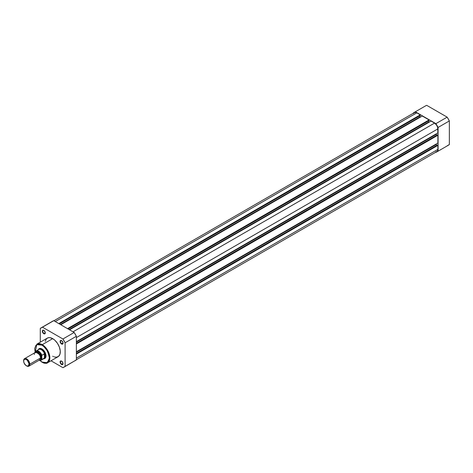<?xml version="1.0" encoding="UTF-8"?>
<svg xmlns="http://www.w3.org/2000/svg" width="473" height="473" viewBox="0 0 473 473"><rect width="100%" height="100%" fill="white"/><g stroke="black" fill="none" stroke-linecap="round" stroke-linejoin="round"><path stroke-width="0.71" d="M438.081 127.45L438.081 151.053L435.893 152.318A22.739 13.132 60 0 0 437.04 151.78A22.739 13.132 60 0 0 438.081 151.053L438.081 127.45L449.35 120.94L447.156 117.144L426.717 105.343L425.564 105.881A22.739 13.132 -120 0 1 426.717 105.343L447.156 117.144L435.893 123.648L438.081 127.45L449.35 120.94L449.35 144.549L449.35 120.94A22.739 13.132 -120 0 0 447.156 117.144L435.893 123.648L415.448 111.847L435.893 123.648A22.739 13.132 60 0 1 438.081 127.45M414.301 112.391A22.739 13.132 60 0 0 413.254 113.112L415.448 111.847A22.739 13.132 60 0 0 414.301 112.391L425.564 105.881M447.156 145.814L449.35 144.549A22.739 13.132 -120 0 1 448.309 145.27L437.04 151.78M76.372 354.106L437.892 145.382L437.892 149.397L76.372 358.114L437.892 149.397L437.637 150.727L436.91 151.561A4.724 2.732 -120 0 0 437.892 149.397L437.892 145.382L437.318 145.051L76.372 353.443L437.318 145.051L437.892 145.382L76.372 354.106M416.79 112.846A4.724 2.732 -120 0 0 414.425 112.609L415.507 112.397L416.79 112.846L55.264 321.563L416.79 112.846L420.266 114.85L416.79 112.846M58.741 323.573L420.266 114.85L420.266 115.513L59.314 323.904L420.266 115.513L420.266 114.85L58.741 323.573M420.036 115.643L420.036 116.837L60.349 324.496L420.036 116.837L420.456 117.079L420.036 116.837L420.036 115.643M60.769 324.738L422.288 116.021L60.769 324.738M67.527 328.646L429.046 119.923L422.288 116.021L429.046 119.923L429.046 120.585L68.1 328.977L429.046 120.585L429.046 119.923L67.527 328.646M428.822 120.716L428.822 121.904L69.129 329.569L428.822 121.904L429.242 122.146L428.822 121.904L428.822 120.716M69.555 329.811L431.074 121.088L69.555 329.811M73.025 331.821L434.551 123.098L431.074 121.088L434.551 123.098L73.025 331.821M437.892 128.887A4.724 2.732 -120 0 0 434.551 123.098L436.408 124.819L437.637 127.261L437.892 132.901L76.372 341.624L437.892 132.901L437.892 128.887L76.372 337.61L437.892 128.887M436.059 133.96L436.059 134.444L76.372 342.109L436.059 134.444L437.087 135.036L436.059 134.444L436.059 133.96M437.318 134.906L76.372 343.297L437.318 134.906L437.892 135.237L437.318 134.906M76.372 343.96L437.892 135.237L437.892 143.041L76.372 351.764L437.892 143.041L437.892 135.237L76.372 343.96M76.372 352.249L436.059 144.584L436.059 144.099L436.059 144.584L76.372 352.249M437.087 145.181L436.059 144.584L437.087 145.181M436.408 151.744L435.828 151.768M413.698 113.443L414.425 112.609L53.881 320.765M43.906 330.402A1.809 1.047 -120 0 0 42.718 331.248A1.809 1.047 -120 0 0 44.001 333.406L43.806 333.737A2.081 1.2 60 0 1 42.339 331.189A2.081 1.2 60 0 1 43.806 330.343L42.771 330.237L42.363 331.538L43.244 333.282L44.628 333.926L45.166 333.477L45.166 332.176L43.806 330.343A2.081 1.2 60 0 1 45.278 332.891A2.081 1.2 60 0 1 43.806 333.737L44.001 333.406A1.809 1.047 60 0 1 42.818 331.815A1.809 1.047 60 0 1 43.096 330.361A1.809 1.047 60 0 1 43.906 330.402M61.667 361.165A1.809 1.047 -120 0 0 60.479 362.011A1.809 1.047 -120 0 0 61.762 364.169L61.567 364.5A2.081 1.2 60 0 1 60.101 361.951A2.081 1.2 60 0 1 61.567 361.106L60.532 361L60.124 362.3L61.005 364.044L62.389 364.689L62.927 364.24L62.927 362.939L61.567 361.106A2.081 1.2 60 0 1 63.039 363.654A2.081 1.2 60 0 1 61.567 364.5L61.762 364.169A1.809 1.047 60 0 1 60.579 362.578A1.809 1.047 60 0 1 60.857 361.124A1.809 1.047 60 0 1 61.667 361.165M61.667 340.655A1.809 1.047 -120 0 0 60.479 341.5A1.809 1.047 -120 0 0 61.762 343.664L61.567 343.995A2.081 1.2 60 0 1 60.101 341.447A2.081 1.2 60 0 1 61.567 340.595L60.349 340.643L60.124 341.796L61.005 343.54L62.389 344.178L62.927 343.729L62.927 342.428L61.567 340.595A2.081 1.2 60 0 1 63.039 343.144A2.081 1.2 60 0 1 61.567 343.995L61.762 343.664A1.809 1.047 60 0 1 60.579 342.068A1.809 1.047 60 0 1 60.857 340.619A1.809 1.047 60 0 1 61.667 340.655M39.484 348.808A5.404 3.116 60 0 1 42.091 349.021A5.404 3.116 -120 0 0 39.212 348.997M38.307 349.642A5.67 3.276 60 0 1 41.996 348.968L39.767 348.459L38.289 349.683M35.221 352.923L34.695 348.554L35.895 345.373L37.343 344.362L38.538 344.131L41.996 345.13C45.461 346.65 47.903 350.883 49.328 357.83C47.903 363.134 45.461 364.547 41.996 362.064L47.637 362.75L49.807 358.859L48.66 352.403L42.263 344.663L41.996 345.13L44.799 347.395L47.182 350.599L48.766 354.265L49.328 357.83L48.459 361.325L47.182 362.578L46.07 362.992L42.712 362.436L39.637 360.255L42.073 362.235C44.947 363.465 46.803 363.636 47.637 362.75A10.749 6.208 60 0 1 42.263 362.217L39.478 360.213M63.027 342.931L61.762 343.664L63.027 342.931M45.266 332.673L44.001 333.406L45.266 332.673M63.027 363.435L61.762 364.169L63.027 363.435M35.12 352.574L36.77 344.634L41.996 345.13L42.263 344.663L36.888 344.131A10.749 6.208 60 0 1 42.263 344.663A10.749 6.208 60 0 1 49.281 354.135A10.749 6.208 60 0 1 47.637 362.75L58.061 356.731A10.749 6.208 -120 0 0 59.71 348.116A10.749 6.208 -120 0 0 52.686 338.644L42.263 344.663L52.686 338.644L49.777 337.633L47.868 337.852L46.366 338.899L45.237 341.405M74.178 361.153L75.325 360.609A22.739 13.132 -120 0 0 76.372 359.888L76.372 336.279L74.178 332.484L53.733 320.682L52.586 321.22A22.739 13.132 -120 0 1 53.733 320.682L74.178 332.484L62.909 338.987L65.103 342.783L65.103 366.392L62.909 367.657L51.025 360.793L62.909 367.657A22.739 13.132 60 0 0 64.062 367.119L76.372 359.888L65.103 366.392L65.103 342.783L76.372 336.279L76.372 359.888L65.103 366.392A22.739 13.132 60 0 1 64.062 367.119M41.317 327.73A22.739 13.132 60 0 0 40.276 328.451L40.276 342.174L40.276 328.451L42.469 327.186L62.909 338.987L42.469 327.186L53.733 320.682L42.469 327.186A22.739 13.132 60 0 0 41.317 327.73L52.586 321.22M52.686 356.199L53.431 356.589M54.17 356.884L56.269 357.233L58.563 356.382L59.965 354.171L60.254 350.931L59.391 347.152L57.511 343.422L54.898 340.294L52.686 338.644A10.749 6.208 -120 0 0 47.312 338.112L36.888 344.131L35.049 352.616M43.528 358.759L45.331 358.096L45.928 356.772L45.928 354.963L44.829 351.959L41.996 348.968A5.67 3.276 60 0 1 46.005 355.909A5.67 3.276 60 0 1 43.575 358.765M44.586 358.303A5.404 3.116 -120 0 0 46.005 355.797A5.404 3.116 60 0 1 44.888 358.162M63.039 363.536A1.809 1.047 60 0 1 62.667 364.257A1.809 1.047 60 0 1 61.762 364.169A1.809 1.047 -120 0 0 63.039 363.536M45.278 332.773A1.809 1.047 60 0 1 44.905 333.495A1.809 1.047 60 0 1 44.001 333.406A1.809 1.047 -120 0 0 45.278 332.773M63.039 343.026A1.809 1.047 60 0 1 62.667 343.753A1.809 1.047 60 0 1 61.762 343.664A1.809 1.047 -120 0 0 63.039 343.026M62.909 338.987A22.739 13.132 60 0 1 65.103 342.783L76.372 336.279A22.739 13.132 -120 0 0 74.178 332.484L62.909 338.987M37.408 359.77L40.465 358.008C41.553 354.443 33.27 349.659 34.358 354.478M36.882 352.462A3.784 2.182 60 0 1 40.654 357.458A3.784 2.182 -120 0 0 37.875 352.763M29.764 364.186A4.322 2.495 60 0 1 28.865 366.167A4.322 2.495 60 0 1 26.512 365.836A4.322 2.495 -120 0 0 26.707 365.948A4.322 2.495 -120 0 0 29.764 364.186L29.019 364.186A3.796 2.194 60 0 1 26.334 365.735A3.796 2.194 60 0 1 23.65 361.088L24.099 359.628L24.844 359.202L26.334 359.539L27.363 360.367L28.965 363.554L28.563 365.647L27.363 366.096L25.808 365.375L24.099 363.069L23.65 361.088A3.796 2.194 60 0 1 26.334 359.539A3.796 2.194 60 0 1 29.019 364.186L29.764 364.186A4.322 2.495 -120 0 0 26.707 358.895A4.322 2.495 -120 0 0 23.65 360.657A4.322 2.495 60 0 1 24.543 358.682A4.322 2.495 60 0 1 27.877 359.841A4.322 2.495 60 0 1 29.764 364.186L40.465 358.008L29.764 364.186M28.865 366.167L39.572 359.983A4.322 2.495 -120 0 0 40.465 358.008A4.322 2.495 -120 0 0 38.579 353.656A4.322 2.495 -120 0 0 35.25 352.497L24.543 358.682M35.901 352.302L39.779 353.053L41.612 357.346A0.875 0.508 0 0 0 40.654 357.458A0.875 0.508 180 0 1 41.612 357.346L41.098 355.087L39.153 352.462L37.385 351.646L36.397 351.841L35.735 352.604M45.432 356.021A5.404 3.116 60 0 1 44.314 358.493A5.404 3.116 60 0 1 43.646 358.723A5.404 3.116 -120 0 0 43.711 358.711A5.404 3.116 -120 0 0 45.432 356.021L44.497 353.857L44.497 357.99L45.432 356.021L44.497 357.99L44.361 353.869L44.361 358.085L44.361 353.869L41.896 355.3L44.497 353.857L45.432 356.021A5.404 3.116 -120 0 0 42.706 350.221A5.404 3.116 -120 0 0 38.419 349.553A5.404 3.116 -120 0 0 38.378 349.6A5.404 3.116 60 0 1 38.91 349.139A5.404 3.116 60 0 1 43.073 350.588A5.404 3.116 60 0 1 45.432 356.021L45.999 355.696L45.432 356.021M35.422 351.534A5.268 3.039 60 0 1 36.037 350.954A5.268 3.039 60 0 1 41.92 355.282A5.268 3.039 -120 0 0 36.131 350.901A5.268 3.039 -120 0 0 35.422 351.534L35.309 352.468L35.309 351.882L36.232 351.049L38.555 351.415L40.028 352.622L41.553 354.987L41.801 359.279L40.879 360.113L39.058 360M39.726 359.515L41.098 359.007L41.612 357.346L40.069 359.521M35.363 351.61L35.309 351.882A5.102 2.944 60 0 1 38.555 351.415A5.102 2.944 60 0 1 41.801 355.637L41.855 359.486L44.361 358.085L41.92 359.498A5.268 3.039 60 0 1 41.305 360.077L43.912 358.569A5.268 3.039 -120 0 0 44.616 357.848A5.268 3.039 60 0 1 43.321 358.782L43.711 358.711M37.964 350.132A5.268 3.039 60 0 1 38.165 349.849A5.268 3.039 60 0 1 41.506 349.849A5.268 3.039 60 0 1 44.616 354.029A5.268 3.039 -120 0 0 38.644 349.446L35.38 351.575M39.324 360.124A5.268 3.039 -120 0 0 41.21 360.13A5.268 3.039 -120 0 0 41.92 359.498L41.801 359.279A5.102 2.944 60 0 1 39.36 360.107M436.91 151.561L76.372 359.716M26.707 365.948L26.334 365.735M38.419 349.553L38.165 349.849M39.289 360.148L41.305 360.077"/></g></svg>
